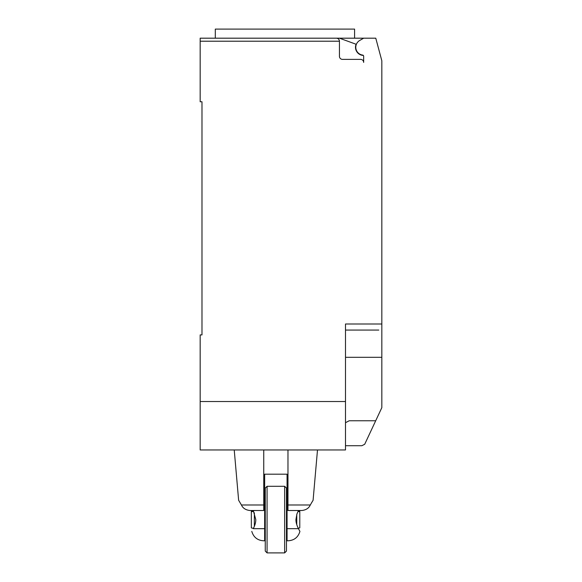 <?xml version="1.0" encoding="UTF-8"?>
<svg xmlns="http://www.w3.org/2000/svg" width="582" height="582" viewBox="0 0 582 582"><rect width="100%" height="100%" fill="white"/><g stroke="black" fill="none" stroke-linecap="round" stroke-linejoin="round"><path stroke-width="0.87" d="M363.335 55.436A8.177 8.177 0 0 1 356.075 44.239L339.437 38.186L200.164 38.186L215.296 38.186L215.296 29.1L354.591 29.1L354.591 38.186M200.164 38.186L200.164 41.213L339.444 41.213C339.262 39.372 338.251 38.368 336.418 38.186A3.026 3.026 0 0 1 339.444 41.213L339.444 56.352A3.026 3.026 0 0 0 342.471 59.379L360.636 59.379A3.026 3.026 0 0 1 363.663 62.405L363.663 56.272A1.208 1.208 0 0 0 362.615 55.072A7.872 7.872 0 0 1 359.741 40.442L363.663 38.186L375.776 38.186L381.836 60.783L381.836 373.411M345.497 445.717L361.844 445.717L364.696 444.284L381.836 407.647L381.836 357.304L345.497 357.304M345.497 422.707L349.207 420.764L375.717 420.764M339.437 38.186L363.663 38.186M336.418 38.186L284.947 38.186M378.802 330.059L345.497 330.059M200.164 41.213L200.164 101.763L201.983 101.763L201.983 334.905L200.164 334.905L200.164 449.959L345.497 449.959L345.497 323.999L381.836 323.999M201.983 334.905L201.983 329.456M345.497 401.515L200.164 401.515M263.748 504.987L241.428 504.987C237.791 498.847 237.791 498.847 241.428 504.98C242.832 508.144 245.626 509.985 249.823 510.509L263.748 510.509L263.748 449.959M311.508 502.863L313.087 500.324L317.496 449.959M287.974 504.987L310.293 504.987C313.931 498.847 313.931 498.847 310.293 504.98C308.897 508.144 306.096 509.985 301.905 510.509L287.974 510.509L287.974 449.959M287.064 500.542L286.46 500.542M265.261 528.682L264.657 528.682L264.657 540.787L263.602 540.787L264.657 540.787L264.657 474.177L287.064 474.177L287.064 540.787L287.064 538.648L286.46 538.648M267.08 552.9L267.08 486.29L284.642 486.29L284.642 552.9L267.08 552.9L265.261 551.081L265.261 488.109L267.08 486.29M284.642 552.9L286.46 551.081L286.46 488.109L284.642 486.29M287.064 540.787L288.126 540.787C294.23 540.394 298.166 537.259 299.926 531.395M299.184 530.049L299.817 531.206M298.457 510.509L296.915 514.015L295.932 519.595C295.896 522.265 296.74 525.291 298.457 528.674C300.421 532.341 300.421 532.341 298.45 528.674L287.064 528.682L287.064 538.648M264.657 528.682L253.272 528.682C251.3 532.334 251.3 532.334 253.272 528.682C251.3 532.334 251.3 532.334 253.272 528.682C254.989 525.299 255.825 522.265 255.789 519.595L253.272 510.509M253.403 528.42L251.337 527.867L251.337 511.323L253.403 510.77M251.337 511.367L253.425 510.814M254.363 526.332L254.363 512.851M253.65 511.258L251.337 511.84M298.231 510.952L299.781 511.367L299.781 511.84L298.013 511.396M299.781 511.367L298.246 510.909M298.246 528.274L299.781 527.867L299.781 511.84M296.755 524.666L296.755 514.517M265.261 511.076L264.657 511.076M264.657 510.56L265.261 510.56M238.635 500.324L234.233 449.959M251.795 531.395C253.556 537.259 257.491 540.394 263.602 540.787M265.261 510.509L264.657 510.509"/></g></svg>
